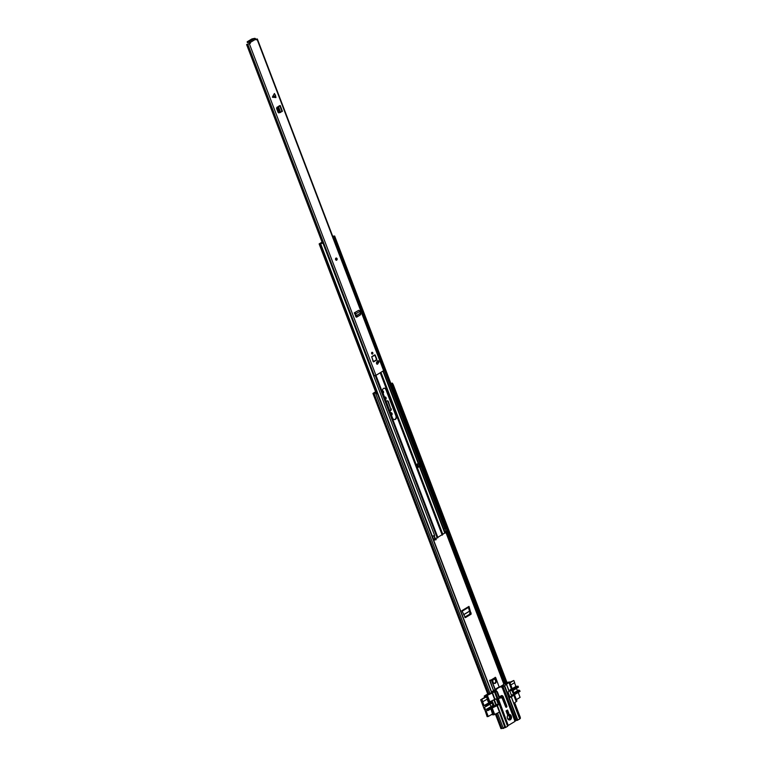 <?xml version="1.0" encoding="UTF-8"?>
<svg xmlns="http://www.w3.org/2000/svg" width="767" height="767" viewBox="0 0 767 767"><rect width="100%" height="100%" fill="white"/><g stroke="black" fill="none" stroke-linecap="round" stroke-linejoin="round"><path stroke-width="1.15" d="M464.697 617.176L469.433 614.338L469.998 612.91L468.407 607.176M383.088 393.308A1.275 0.949 -96.6 0 0 382.407 390.892A1.275 0.949 -96.6 0 1 383.011 393.097M390.911 412.694A1.304 0.978 -96.6 0 1 391.4 415.072M384.919 397.018A1.304 0.978 -96.6 0 1 385.418 399.396M375.59 391.755L372.944 393.442L376.003 392.934L377.585 394.065L375.82 393.145M387.105 400.873A1.39 1.045 -96.6 0 1 387.968 401.697L390.681 408.792A1.39 1.045 -96.6 0 1 390.24 410.623L389.799 410.882M462.07 611.126L468.762 607.109L470.727 612.986L470.353 614.425L471.111 614.185L468.982 606.4L461.878 610.666L465.377 617.636L471.111 614.185M465.243 617.493L470.353 614.425M393.25 384.65L392.637 384.919L391.793 383.442L392.407 383.184L393.25 384.65L507.438 683.675L504.13 684.02L503.315 684.816M375.657 391.927L373.577 393.203L376.003 392.934M384.583 397.22L384.842 397.066A1.304 0.978 -96.6 0 1 385.743 399.434L385.485 399.588M390.566 412.895L390.825 412.742A1.304 0.978 -96.6 0 1 391.726 415.11L391.477 415.263M386.185 401.419L386.999 400.93A1.39 1.045 83.4 0 1 388.418 401.64L390.681 408.792M389.866 411.064L390.681 410.575A1.39 1.045 83.4 0 0 391.132 408.744M487.774 693.56L491.954 692.869L377.767 393.855M491.772 693.09L377.585 394.065M520.256 717.241L520.39 718.353L519.777 718.612L519.643 717.5L520.256 717.241L514.839 703.061M519.643 717.5L514.226 703.32M391.793 383.442L390.949 383.442M392.407 383.184L390.892 383.299M501.091 728.42L503.814 728.314L504.59 726.656L499.355 712.265L498.876 712.399M504.59 726.656L503.814 728.314M498.013 712.811L499.173 712.476M504.772 726.445L499.355 712.265M506.824 683.934L392.637 384.919M391.851 385.638L392.589 387.728M385.715 401.352L389.243 409.425M468.762 607.109L468.982 606.4L468.762 607.109M508.205 715.17A2.263 1.697 83.4 0 0 507.486 718.133A2.263 1.697 83.4 0 0 509.25 719.475A2.263 1.697 83.4 0 0 509.777 719.293A2.263 1.697 83.4 0 0 510.496 716.32A2.263 1.697 83.4 0 0 508.732 714.988A2.263 1.697 83.4 0 0 508.205 715.17M511.253 716.052A2.828 2.119 83.4 0 0 508.377 714.604A2.828 2.119 83.4 0 0 507.476 718.324A2.828 2.119 83.4 0 0 510.343 719.762A2.828 2.119 83.4 0 0 511.253 716.052M501.848 697.337L505.635 706.752A0.872 0.652 83.4 0 0 506.805 706.043L505.424 706.206M493.028 682.122A2.263 1.697 -96.6 0 1 494.284 678.968A2.263 1.697 -96.6 0 1 496.048 680.31A2.263 1.697 -96.6 0 1 494.801 683.455A2.263 1.697 -96.6 0 1 493.028 682.122M494.629 683.464A2.263 1.697 83.4 0 0 495.712 680.348A2.263 1.697 83.4 0 0 494.111 678.996M499.633 687.031L503.305 684.797M491.57 691.872L492.96 691.038A13.298 9.971 -96.6 0 1 493.44 690.396L490.084 680.588L491.398 679.84L489.624 680.367L493.44 690.396M493.814 690.348L495.319 689.581L491.398 679.84L495.367 677.414L490.084 680.588M495.319 689.581A13.298 9.971 -96.6 0 1 499.231 687.165L495.703 677.625M495.079 689.744L491.436 680.185L495.626 677.712L495.242 677.271M492.96 691.038L496.182 690.53L497.284 691.786A1.131 0.709 59 0 1 497.534 692.237L499.71 697.922L499.25 698.43M515.002 721.373L501.934 686.781A13.298 9.971 83.4 0 0 501.388 686.829A13.298 9.971 83.4 0 0 495.3 690.77M501.762 687.318L501.359 686.609A3.221 0.69 -20.9 0 0 501.369 686.647A3.221 0.69 -20.9 0 0 501.656 686.801M501.455 686.513L502.433 686.916A1.697 1.064 59 0 1 502.816 687.596L503.373 686.839L501.954 687.203M507.361 683.704L504.628 685.65L501.906 686.235M509.029 690.827L511.531 688.747A0.844 0.633 -96.6 0 0 511.8 687.635L509.633 681.959L507.428 683.646M509.633 681.959L506.958 682.409M503.248 684.643L504.322 684.001M513.861 703.454L516.92 701.038L514.753 695.362A0.844 0.633 -96.6 0 0 514.206 694.864M514.897 721.095L519.71 719.062L511.34 697.059L513.698 695.046L516.162 701.489M519.71 719.062L511.368 697.126M506.613 710.597L508.205 713.454L507.236 714.039M507.275 712.351L506.719 712.687M492.232 708.066L494.657 714.413L499.47 712.121L505.376 727.586L507.716 726.244L494.475 691.748M488.934 701.978A0.844 0.633 -96.6 0 1 488.742 702.045L489.442 701.958A0.844 0.633 -96.6 0 0 489.643 701.891L495.77 698.9L496.345 699.188L498.31 704.346L497.006 705.669L499.47 712.121M497.006 705.669L493.152 707.51M504.168 727.73L505.376 727.586M511.34 697.145L510.007 697.318L508.042 692.16L509.058 690.885L506.546 684.5M509.892 696.992L513.008 695.123M506.047 710.932L507.332 714.288L508.837 713.377L507.553 710.031L506.047 710.932M508.205 713.454L508.837 713.377M505.683 706.177L502.164 696.944A2.061 1.544 83.4 0 0 501.119 695.803M500.803 697.951A0.872 0.652 -96.6 0 1 500.237 696.331L501.177 695.765A2.061 1.544 -96.6 0 1 501.666 695.592A2.061 1.544 -96.6 0 1 503.277 696.819L506.805 706.043M496.824 692.055L495.952 690.923L494.945 690.894L497.898 698.622L499.25 698.2L497.083 692.515A1.131 0.709 -121 0 0 496.824 692.055L497.284 691.786M507.476 725.611A3.221 0.69 159.1 0 1 508.205 725.419L498.32 698.574M514.925 721.45L508.531 725.294M494.466 706.263L496.201 704.585L494.312 699.648M485.108 697.117L486.489 696.877L487.352 699.13M492.491 713.952L491.033 709.274A0.844 0.633 -96.6 0 1 490.957 708.833M488.742 702.045A0.844 0.633 -96.6 0 1 488.071 701.546L487.189 699.226M491.033 709.274L491.733 709.197A0.844 0.633 -96.6 0 1 491.772 708.344M491.733 709.197L493.9 714.863L494.657 714.413M489.442 701.958A0.844 0.633 -96.6 0 1 488.78 701.46L488.071 701.546M493.9 714.863L491.331 714.652M508.876 682.409L511.34 688.862M494.945 690.894A3.221 0.69 -20.9 0 0 493.564 691.288L494.61 692.045M492.98 691.853L494.044 691.949M492.893 691.863L494.523 691.69L492.184 693.042L494.638 699.485M492.184 693.042L487.371 695.333L489.835 701.786M487.371 695.333L486.614 695.794L488.78 701.46M484.725 697.347L484.236 696.062L486.614 695.794M484.236 696.062L488.052 693.771M516.498 688.383A1.438 0.901 -121 0 0 518.07 690.252A1.438 0.901 -121 0 0 518.291 690.185M513.919 692.889L518.339 690.156M509.767 682.304L513.842 680.492L514.667 682.649L510.784 684.989M516.373 699.609L520.093 697.376L518.214 692.457M518.521 690.127L519.508 690.29L514.158 693.512M509.729 690.233L509.7 690.808L511.877 690.559L513.89 695.017L520.064 691.345L519.508 690.29M514.513 682.745L515.923 686.436L518.089 686.187L512.049 689.811L509.93 690.06M518.358 687.27L513.008 690.482L518.358 687.27L518.089 686.187M513.842 680.492L509.959 682.822M515.923 686.436L510.017 689.984M509.7 690.808L511.273 694.931L513.756 695.007M511.877 690.559L512.049 689.811M518.406 687.002L512.931 690.29L514.274 693.819L519.748 690.53M490.123 704.231A1.438 0.901 -121 0 0 491.695 706.1A1.438 0.901 -121 0 0 491.915 706.033L486.489 709.293A1.438 0.901 59 0 1 486.47 709.312A1.438 0.901 59 0 1 486.23 709.389A1.438 0.901 59 0 1 484.859 708.363A1.438 0.901 59 0 1 484.984 706.838A1.438 0.901 59 0 1 485.223 706.762A1.438 0.901 59 0 1 485.53 706.791L491.983 703.118M491.963 706.004L493.133 706.139L487.659 709.427L488.215 710.482L486.038 710.731L488.243 716.503L487.131 716.637L484.591 709.159M484.332 709.312L480.688 699.772L485.271 697.021M495.933 705.381L493.833 699.868M488.215 710.482L494.255 706.848L494.427 706.11L492.414 701.652L486.24 705.324L484.073 705.573L482.635 701.815L487.333 699.082M486.499 696.915L480.688 699.772M487.659 709.427L486.671 709.264L492.146 705.976M486.24 705.324L486.556 706.139M482.817 701.786L481.992 699.619M488.243 716.503L492.759 713.799M490.381 701.92L484.073 705.573M493.133 706.139L492.031 702.85M493.191 679.715A1.975 1.486 -96.6 0 1 495.53 680.454A1.975 1.486 -96.6 0 1 495.281 682.707A1.975 1.486 -96.6 0 1 493.564 682.975M507.936 715.371A1.975 1.486 -96.6 0 1 509.307 716.551A1.975 1.486 -96.6 0 1 508.387 719.273M395.379 419.357A2.857 2.138 83.4 0 0 396.29 415.609L386.463 389.876A2.857 2.138 83.4 0 0 384.229 388.188A2.857 2.138 83.4 0 0 382.656 392.167L392.483 417.9A2.857 2.138 83.4 0 0 394.717 419.587A2.857 2.138 83.4 0 0 395.379 419.357M384.008 388.227A2.857 2.138 -96.6 0 1 386.022 389.924L395.849 415.656A2.857 2.138 -96.6 0 1 394.938 419.405A2.857 2.138 -96.6 0 1 394.487 419.597M447.094 532.691L444.783 533.046L435.723 538.616M446.039 531.598L447.477 531.483L447.775 532.739L447.477 531.483M447.775 532.739L447.18 532.902L446.787 531.876L447.382 531.704M444.783 533.046L444.39 532.01L446.787 531.876M433.652 540.217L436.222 539.68L435.829 538.645L433.297 539.268M433.604 538.923L435.829 538.645M322.054 242.132L319.13 243.906L323.003 243.187L434.649 535.558L432.291 536.114L320.644 243.753M432.08 536.095L433.393 539.211L432.55 536.152M320.318 243.551A2.445 0.518 159.1 0 1 320.203 243.561L322.102 242.276L319.762 243.666L323.003 243.187M336.665 243.513L445.598 528.779L446.202 528.616L334.652 236.025L332.667 236.207M446.202 528.616L334.652 236.025M332.744 236.418L334.556 236.246M445.522 528.568L443.211 528.914L419.568 466.998M417.507 467.439L418.264 466.978M444.39 532.01L443.211 528.914M417.862 463.747L416.395 464.514L417.574 467.611L418.389 467.122M446.087 527.84L447.372 530.812L444.726 531.876M443.566 528.837L444.151 528.827M417.823 463.661L419.089 463.604L417.21 464.025M419.089 463.604L420.268 466.7L418.456 466.873M419.817 466.969L418.629 463.872M336.847 243.254L335.63 243.964M322.217 242.564L321.373 243.101L322.878 243.139M325.937 249.975L323.252 242.957M323.664 243.916L323.463 242.775L323.664 243.916M336.234 245.555L337.298 245.335L333.913 236.552L332.993 238.316M333.463 236.763L332.907 236.83M336.349 243.695L337.212 245.44M336.684 244.568L335.888 244.663M275.516 95.501L275.967 97.572L272.438 97.198L275.516 95.501M275.372 95.204L274.413 93.516L272.544 96.757M376.482 362.743A1.045 0.786 83.4 0 0 377.939 363.654A2.704 2.033 -96.6 0 1 378.582 362.59A1.045 0.786 83.4 0 0 377.623 360.854A4.794 3.595 83.4 0 0 376.482 362.743M371.707 356.684L373.539 361.88L376.875 359.282L374.852 354.824L371.707 356.684L373.136 361.525L376.693 360.02L376.875 359.282M372.551 354.047A0.93 0.7 83.4 0 0 371.909 352.35A0.93 0.7 83.4 0 0 372.551 354.047M336.186 258.019A1.131 0.844 83.4 0 0 336.445 260.262L336.464 260.262A1.131 0.844 -96.6 0 1 336.205 258.019A1.131 0.844 -96.6 0 1 336.464 260.262L337.125 258.69L336.205 258.019M250.176 42.521L255.737 39.175L256.14 39.855L257.357 39.002L255.737 39.184A0.988 0.623 -121 0 0 254.74 38.35L249.179 41.696A0.988 0.623 59 0 1 250.176 42.521L250.349 43.336L249.793 43.403L248.92 41.543L247.405 41.648L251.931 38.925L254.74 38.35M249.793 43.403L246.61 44.563L250.349 43.336M373.673 375.868L375.974 375.351L383.931 370.461L257.357 39.002M278.085 112.365L278.948 112.807L278.085 112.365L276.599 108.463L276.868 107.351L280.233 105.549L279.111 105.865M278.67 112.864L279.332 112.605M359.665 315.333L356.703 317.135L355.84 316.704L354.584 312.831A1.131 0.709 59 0 1 355.715 313.876L355.946 314.595L355.361 314.585L354.565 313.617M360.375 313.195L356.319 315.63L357.71 316.387L360.663 314.604L359.867 311.373A1.131 0.709 59 0 0 358.735 310.338L354.268 312.85M279.198 112.452L278.488 112.816M377.824 362.868A2.704 2.033 -96.6 0 1 378.026 362.657A1.045 0.786 83.4 0 0 377.719 360.787M255.938 39.702L256.571 39.309L255.852 39.472M356.808 316.8L356.233 317.145M322.351 242.909L246.61 44.563M248.949 41.696L249.409 42.473M247.693 42.425L249.122 42.281M279.83 112.078L278.287 108.042L278.479 106.776L277.865 106.853L278.776 106.268M282.141 111.167L280.597 112.318L278.479 106.776L279.284 106.23M278.479 106.776L277.865 106.853M278.287 106.996L277.798 106.91M277.549 107.179L279.102 112.27M355.946 314.595L355.85 315.87L356.319 315.63L355.361 314.585M356.674 316.071L355.85 315.87M356.281 316.426L357.307 316.742L360.183 315.016L360.682 313.665M336.272 259.754L336.128 258.556M376.511 362.666A0.988 0.738 -96.6 0 1 377.853 362.973A0.988 0.738 -96.6 0 1 376.856 364.095M378.006 360.989L378.332 361.842M377.057 361.535L377.345 362.283M376.674 359.972L374.814 354.824L376.837 359.301L375.264 355.179L371.727 356.732M372.053 353.827L371.937 352.609M503.833 684.126L446.078 532.892M487.87 693.79L373.184 393.481M488.675 693.704L373.999 393.394M488.713 693.704L374.037 393.394M490.055 693.589L375.562 393.068M519.652 718.545L513.88 703.435M506.345 683.694L391.669 383.385L392.282 383.117M503.363 728.439L497.495 713.061M496.287 713.636L501.982 728.554L496.316 713.617M501.177 728.65L495.568 713.981M505.357 683.828L447.669 532.768M504.935 683.924L447.257 532.883M504.13 684.02L446.02 531.771M471.206 613.034L470.727 612.986M462.108 611.213L468.321 607.483M463.642 614.77L469.74 611.098M463.604 614.683L469.72 611.011M502.232 687.941L502.816 687.596L515.472 720.74M516.22 720.472L502.701 685.966M503.277 696.819L502.164 696.944M497.965 698.612L508.205 725.419M497.38 705.535L505.75 727.452M496.019 705.333L498.138 705.084M498.31 704.346L496.201 704.585M495.041 699.341L496.345 699.188M508.981 690.962L506.517 684.519M504.628 685.65L517.821 720.194M504.255 685.784L517.447 720.328M507.629 726.32L494.437 691.767M492.558 692.908L495.012 699.351M513.449 694.681L511.273 694.931M491.954 706.014L486.499 709.293M490.113 701.949L492.28 701.7M493.373 706.378L487.898 709.667M501.225 696.311L501.34 697.778L501.225 696.311M500.477 697.989L501.311 697.893L501.148 696.206A0.844 0.633 -96.6 0 1 501.273 697.893A0.844 0.633 -96.6 0 1 501.148 696.206L500.276 696.302M437.947 537.715L249.4 43.901M437.267 538.031L375.264 375.677M435.301 538.712L434.18 535.749M435.014 538.808L433.892 535.855M442.655 534.359L380.825 372.436M442.78 534.244L380.969 372.359M377.096 362.235L376.913 361.756M442.223 535.145L380.231 372.8M442.53 534.867L380.566 372.599M445.138 532.94L444.745 531.905M433.863 540.246L433.47 539.211M376.837 393.366L319.743 243.868M444.841 528.674L336.703 245.498M443.566 528.808L419.923 466.902M418.677 463.651L383.289 370.96M418.303 463.69L382.963 371.151M443.221 528.942L444.381 531.982M443.748 528.875L444.908 531.914M446.202 531.512L445.09 528.616M418.552 467.113L417.373 464.025M275.612 95.817L272.784 97.371M383.644 370.739L257.079 39.29M374.373 375.82L247.808 44.371M249.841 43.173L250.397 43.115M248.479 42.463L248.182 41.686M373.654 361.784L376.664 360.03L373.519 361.89M378.026 362.657L378.582 362.59M278.287 108.042L277.549 108.233M279.782 111.972L279.054 112.164M280.233 112.5L279.639 112.653M282.016 111.579L279.85 105.913M359.867 311.373L355.715 313.876M358.735 310.338L354.584 312.831M337.087 258.738A0.988 0.738 83.4 0 0 335.764 259.524A0.988 0.738 83.4 0 0 337.087 258.738M335.908 259.447A0.777 0.585 -96.6 0 1 336.943 258.824A0.777 0.585 -96.6 0 1 335.908 259.447M335.927 259.428L336.406 259.773L336.761 258.891L336.262 258.508L335.908 259.399M372.484 353.903A0.777 0.585 -96.6 0 1 371.937 352.494A0.777 0.585 -96.6 0 1 372.484 353.903M487.62 693.751L372.944 393.442M500.937 728.612L495.386 714.067M468.858 607.071L462.079 611.136M499.307 687.069L501.388 686.829M511.416 697.069L519.786 718.986M506.594 684.432L509.058 690.885M494.523 691.69L507.716 726.244M513.89 695.017L511.714 695.266M492.414 701.652L490.238 701.901M376.051 392.963L319.13 243.906M417.143 464.064L418.293 467.074M326.167 249.706L323.722 243.302M249.179 42.434L248.892 41.658M247.463 42.655L247.166 41.888M279.572 112.691L280.3 112.5M282.4 111.225L280.233 105.549M336.262 258.508L336.406 259.773M376.846 359.292L376.664 360.03M372.187 353.836L372.043 352.58"/></g></svg>

